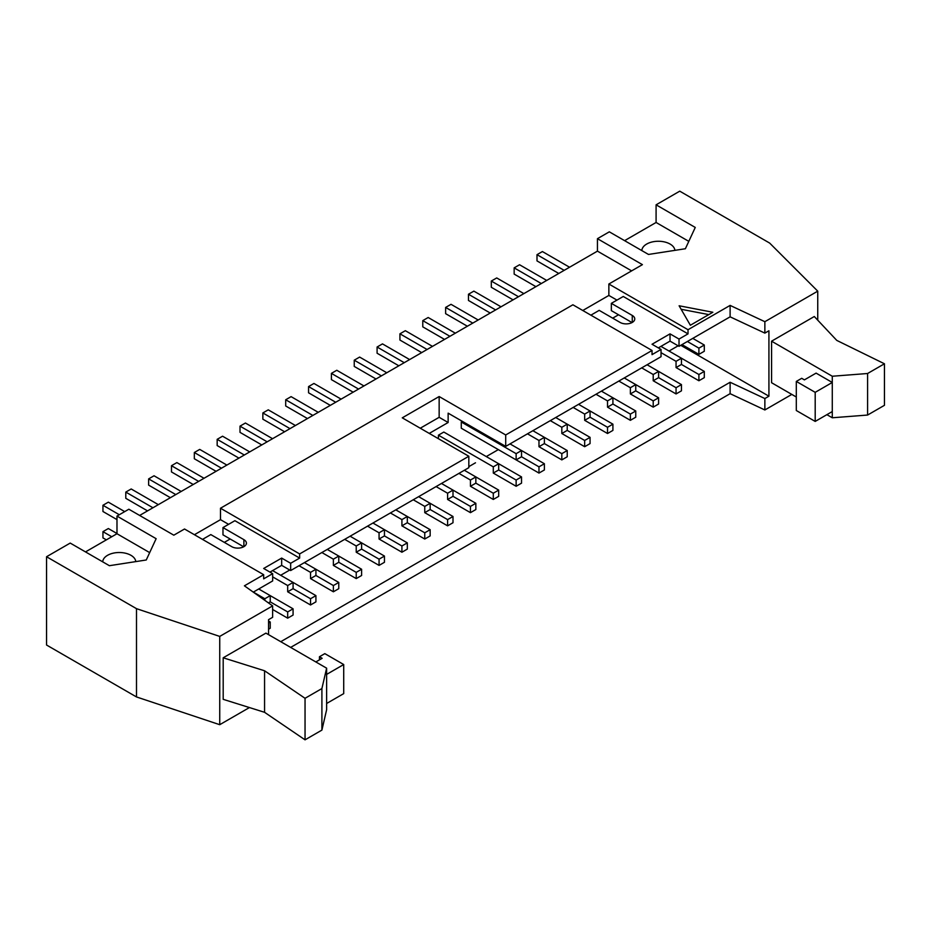 <?xml version="1.0" encoding="UTF-8"?>
<svg xmlns="http://www.w3.org/2000/svg" width="931" height="931" viewBox="0 0 931 931"><rect width="100%" height="100%" fill="white"/><g stroke="black" fill="none" stroke-linecap="round" stroke-linejoin="round"><path stroke-width="1.4" d="M147.552 510.886L125.79 498.318L125.79 492.092L152.952 507.767M287.679 585.552L293.079 582.445L293.079 588.671L287.679 591.79L287.679 585.552L272.667 576.883M287.679 618.172L287.679 611.935L293.079 608.816L293.079 615.054L287.679 618.172L272.632 609.479M293.079 608.816L270.234 595.631L270.234 601.857L287.679 611.935M158.351 504.649L131.19 488.973L125.79 492.092M315.923 595.631L315.923 601.857L310.535 604.975L310.535 598.749L315.923 595.631L272.574 570.598M287.679 591.79L310.535 604.975M170.396 497.689L148.634 485.132L148.634 478.895L175.796 494.582M310.535 572.367L315.923 569.248L315.923 575.486L310.535 578.593L310.535 572.367L299.014 565.722M293.079 588.671L310.535 598.749M181.196 491.463L154.034 475.776L148.634 478.895M338.768 582.445L338.768 588.671L333.379 591.79L333.379 585.552L338.768 582.445L304.414 562.603M310.535 578.593L333.379 591.79M193.241 484.504L171.479 471.936L171.479 465.709L198.64 481.385M333.379 559.182L338.768 556.063L338.768 562.289L333.379 565.408L333.379 559.182L321.858 552.525M315.923 575.486L333.379 585.552M204.04 478.278L176.878 462.591L171.479 465.709M361.612 569.248L361.612 575.486L356.224 578.593L356.224 572.367L361.612 569.248L327.258 549.418M333.379 565.408L356.224 578.593M216.085 471.319L194.323 458.75L194.323 452.513L221.485 468.2M356.224 545.985L361.612 542.878L361.612 549.104L356.224 552.223L356.224 545.985L344.703 539.34M338.768 562.289L356.224 572.367M226.885 465.081L199.723 449.405L194.323 452.513M384.456 556.063L384.456 562.289L379.068 565.408L379.068 559.182L384.456 556.063L350.103 536.221M356.224 552.223L379.068 565.408M238.941 458.122L217.167 445.565L217.167 439.327L244.329 455.015M379.068 532.8L384.456 529.681L384.456 535.919L379.068 539.026L379.068 532.8L367.547 526.155M361.612 549.104L379.068 559.182M249.729 451.896L222.567 436.208L217.167 439.327M407.312 542.878L407.312 549.104L401.913 552.223L401.913 545.985L407.312 542.878L372.947 523.036M379.068 539.026L401.913 552.223M261.786 444.937L240.012 432.368L240.012 426.142L267.174 441.818M401.913 519.603L407.312 516.496L407.312 522.722L401.913 525.84L401.913 519.603L390.403 512.958M384.456 535.919L401.913 545.985M272.574 438.71L245.412 423.023L240.012 426.142M430.157 529.681L430.157 535.919L424.757 539.026L424.757 532.8L430.157 529.681L395.791 509.851M401.913 525.84L424.757 539.026M284.63 431.751L262.856 419.183L262.856 412.945L290.018 428.632M424.757 506.417L430.157 503.299L430.157 509.536L424.757 512.655L424.757 506.417L413.248 499.772M407.312 522.722L424.757 532.8M295.418 425.514L268.256 409.838L262.856 412.945M453.001 516.496L453.001 522.722L447.602 525.84L447.602 519.614L453.001 516.496L418.636 496.654M424.757 512.655L447.602 525.84M307.474 418.554L285.701 405.986L285.701 399.76L312.863 415.447M447.602 493.232L453.001 490.113L453.001 496.339L447.602 499.458L447.602 493.232L436.092 486.587M430.157 509.536L447.602 519.614M318.262 412.328L291.1 396.641L285.701 399.76M475.846 503.299L475.846 509.536L470.446 512.655L470.446 506.417L475.846 503.299L441.48 483.468M447.602 499.458L470.446 512.655M330.319 405.369L308.557 392.801L308.557 386.574L335.719 402.25M470.446 480.035L475.846 476.928L475.846 483.154L470.446 486.273L470.446 480.035L458.936 473.39M453.001 496.339L470.446 506.417M341.107 399.131L313.945 383.456L308.557 386.574M498.69 490.113L498.69 496.351L493.29 499.458L493.29 493.232L498.69 490.113L464.336 470.271M470.446 486.273L493.29 499.458M353.163 392.184L331.401 379.615L331.401 373.378L358.563 389.065M493.29 466.85L498.69 463.731L498.69 469.969L493.29 473.076L493.29 466.85L438.431 435.173L438.431 438.71M475.846 483.154L493.29 493.232M363.951 385.946L336.789 370.27L331.401 373.378M521.535 476.928L521.535 483.154L516.135 486.273L516.135 480.035L521.535 476.928L443.819 432.054L438.431 435.173M493.29 473.076L516.135 486.273M376.008 378.987L354.245 366.418L354.245 360.192L381.407 375.868M516.135 453.665L521.535 450.546L521.535 456.772L516.135 459.891L516.135 453.665L461.276 421.987L461.276 428.213L516.135 459.891M498.69 469.969L516.135 480.035M386.796 372.761L359.634 357.073L354.245 360.192M462.358 421.359L461.276 421.987M544.379 463.731L544.379 469.969L538.979 473.076L538.979 466.85L544.379 463.731L510.025 443.901M398.852 365.802L377.09 353.233L377.09 347.007L404.252 362.683M538.979 440.468L544.379 437.361L544.379 443.587L538.979 446.705L538.979 440.468L527.47 433.823M484.12 441.41L538.979 473.076M521.535 456.772L538.979 466.85M409.64 359.564L382.478 343.888L377.09 347.007M567.223 450.546L567.223 456.772L561.824 459.891L561.824 453.665L567.223 450.546L532.869 430.704M538.979 446.705L561.824 459.891M421.696 352.605L399.934 340.048L399.934 333.81L427.096 349.497M561.824 427.282L567.223 424.164L567.223 430.401L561.824 433.509L561.824 427.282L550.314 420.637M544.379 443.587L561.824 453.665M432.496 346.379L405.334 330.691L399.934 333.81M590.068 437.361L590.068 443.587L584.668 446.705L584.668 440.468L590.068 437.361L555.714 417.519M561.824 433.509L584.668 446.705M444.541 339.419L422.779 326.851L422.779 320.625L449.941 336.3M584.668 414.097L590.068 410.978L590.068 417.204L584.668 420.323L584.668 414.097L573.159 407.441M567.223 430.401L584.668 440.468M455.34 333.193L428.179 317.506L422.779 320.625M612.912 424.164L612.912 430.401L607.524 433.509L607.524 427.282L612.912 424.164L578.558 404.333M584.668 420.323L607.524 433.509M467.385 326.234L445.623 313.666L445.623 307.428L472.785 323.115M607.524 400.9L612.912 397.781L612.912 404.019L607.524 407.138L607.524 400.9L596.003 394.255M590.068 417.204L607.524 427.282M478.185 319.996L451.023 304.321L445.623 307.428M635.757 410.978L635.757 417.204L630.368 420.323L630.368 414.097L635.757 410.978L601.403 391.136M607.524 407.138L630.368 420.323M490.23 313.037L468.468 300.469L468.468 294.243L495.629 309.93M630.368 387.715L635.757 384.596L635.757 390.834L630.368 393.941L630.368 387.715L618.847 381.07M612.912 404.019L630.368 414.097M501.029 306.811L473.867 291.124L468.468 294.243M658.601 397.781L658.601 404.019L653.213 407.138L653.213 400.9L658.601 397.781L624.247 377.951M630.368 393.941L653.213 407.138M513.074 299.852L491.312 287.283L491.312 281.057L518.474 296.733M653.213 374.518L658.601 371.411L658.601 377.637L653.213 380.756L653.213 374.518L641.692 367.873M635.757 390.834L653.213 400.9M523.874 293.614L496.712 277.938L491.312 281.057M681.445 384.596L681.445 390.834L676.057 393.941L676.057 387.715L681.445 384.596L647.092 364.766M653.213 380.756L676.057 393.941M535.93 286.667L514.156 274.098L514.156 267.86L541.318 283.548M676.057 361.333L681.445 358.214L681.445 364.452L676.057 367.57L676.057 361.333L661.033 352.663M658.601 377.637L676.057 387.715M546.718 280.429L519.556 264.753L514.156 267.86M704.302 371.411L704.302 377.637L698.902 380.756L698.902 374.518L704.302 371.411L660.94 346.379M676.057 367.57L698.902 380.756M268.57 622.967L270.234 622.013L268.57 621.047M270.234 622.013L270.234 628.239L268.57 629.205M264.835 600.344L264.835 598.749L270.234 595.631L258.725 588.986M270.234 601.857L268.431 602.904M253.325 592.104L264.835 598.749M681.445 364.452L698.902 374.518M698.902 348.147L704.302 345.029L704.302 351.255L698.902 354.374L698.902 348.147L687.392 341.502M704.302 345.029L692.78 338.384M698.902 354.374L681.992 344.61M202.504 539.398L210.825 534.592L231.738 546.66A8.588 4.958 0 0 0 241.094 547.742A8.588 4.958 0 0 0 246.401 543.157A8.588 4.958 0 0 0 243.887 539.654L222.975 527.574L222.975 534.848L243.654 546.788M690.36 325.245L679.118 305.775L712.843 312.257L690.36 325.245M708.794 314.597L681.131 309.278M816.091 373.122L832.279 382.466L815.195 392.335L796.308 381.431L801.707 378.312L804.407 379.871L816.091 373.122M884.45 363.777L836.783 340.409L814.299 316.517L771.578 341.188L832.279 376.24L867.587 373.506L884.45 363.777L884.45 405.311L867.587 415.051L867.587 373.506M826.891 414.667L832.279 417.775L867.587 415.051M771.578 341.188L771.578 382.722L796.308 397.013M832.279 417.775L832.279 376.24M796.308 381.431L796.308 410.513L815.195 421.417L832.279 411.549M815.195 421.417L815.195 392.335M305.042 739.831L305.042 698.297L264.567 670.774L264.567 712.308L305.042 739.831L321.905 730.102L321.905 688.556L326.63 668.179L265.917 633.127L223.196 657.786L264.567 670.774M264.567 712.308L223.196 699.332L223.196 657.786M305.042 698.297L321.905 688.556M315.842 661.941L322.138 658.31L319.438 656.751L324.826 653.632L343.714 664.536L326.63 674.405L326.63 709.713L321.905 730.102M326.63 674.405L326.63 668.179M319.438 656.751L319.438 659.87M326.63 703.487L343.714 693.618L343.714 664.536M268.57 634.651L268.57 619.65L272.632 617.311L272.632 605.883L219.739 636.408L136.496 608.665L46.55 556.738L70.209 543.076L109.381 565.699L146.26 559.985L156.14 538.688L116.98 516.077L128.85 509.222L173.818 535.185L184.524 529.006L263.671 574.706L244.411 585.82L272.632 605.883M116.98 533.521L108.345 528.54L102.945 531.659L102.945 537.885L106.355 539.864M102.945 531.659L111.755 536.745M124.707 511.608L108.345 502.158L102.945 505.277L102.945 511.503L116.98 519.603M102.945 505.277L119.308 514.727M569.563 267.244L542.401 251.556L537.001 254.675L537.001 260.901L558.775 273.47M537.001 254.675L564.163 270.351M688.8 241.362L656.087 222.474L656.087 204.82L679.746 191.169L769.681 243.096L817.744 291.159L764.863 321.695L730.113 305.403L688.021 329.714L688.021 333.868L679.025 339.059L679.025 346.32L730.113 316.831L764.863 333.112L764.863 321.695M817.744 320.183L817.744 291.159M674.894 250.358A16.537 9.543 0 0 0 658.159 241.257A16.537 9.543 0 0 0 641.843 250.602M624.608 240.652L656.087 222.474M656.087 204.82L695.259 227.443L685.379 248.74L648.488 254.442L609.316 231.831L597.446 238.685L642.413 264.648L608.862 284.013L688.021 329.714M102.724 561.859A16.537 9.543 180 0 1 119.052 552.514A16.537 9.543 180 0 1 135.775 561.614M85.501 551.908L116.98 533.731L149.682 552.618M116.98 533.731L116.98 516.077M46.55 556.738L46.55 645.02L136.496 696.947L136.496 608.665M139.638 515.448L597.446 251.137L597.446 238.685M290.658 647.406L730.113 393.685L764.863 409.966L791.816 394.407M136.496 696.947L219.739 724.69L249.415 707.56M219.739 724.69L219.739 636.408M730.113 393.685L730.113 382.257L280.755 641.692M764.863 409.966L764.863 398.549L730.113 382.257M680.77 345.32L768.925 396.199L764.863 398.549M280.673 575.277L289.75 570.028M468.828 466.64L475.485 462.8M486.273 456.574L498.329 449.615M669.04 351.057L678.129 345.808M764.863 333.112L768.925 330.773L768.925 396.199M730.113 316.831L730.113 305.403M688.021 333.868L623.258 296.477L611.341 303.355L611.341 310.628L632.021 322.568M608.862 284.013L608.862 295.441L616.962 300.108M608.862 295.441L582.783 310.5M612.691 318.158L618.533 314.783M590.882 315.167L599.203 310.36L620.116 322.44A8.588 4.958 0 0 0 629.472 323.511A8.588 4.958 0 0 0 634.767 318.937A8.588 4.958 0 0 0 632.254 315.434L611.341 303.355M420.265 428.213L439.153 417.309L439.153 396.536L505.708 434.963L505.708 446.391L661.033 356.713L661.033 349.439L652.037 354.63L652.037 350.475L505.708 434.963M222.975 527.574L234.891 520.697L299.642 558.088L290.658 563.278L290.658 570.552L468.828 467.676L468.828 456.26L402.273 417.833L439.153 396.536M652.037 350.475L572.891 304.786L220.496 508.233L220.496 519.661L228.595 524.339M220.496 508.233L299.642 553.933L299.642 558.088M468.828 456.26L299.642 553.933M679.025 339.059L670.029 333.868L652.037 344.249L661.033 349.439M670.029 333.868L670.029 341.13L679.025 346.32M658.333 347.88L670.029 341.13M631.625 270.874L597.446 251.137M253.279 592.128L272.667 580.932L272.667 573.659L263.671 578.861L263.671 574.706M290.658 563.278L281.662 558.088L263.671 568.469L272.667 573.659M281.662 558.088L281.662 565.361L290.658 570.552M269.967 572.111L281.662 565.361M220.496 519.661L194.416 534.72M224.324 542.377L230.166 539.002M429.249 433.404L448.137 422.499L448.137 413.155L505.708 446.391M448.137 422.499L439.153 417.309M243.887 546.66L243.887 539.654M632.254 322.44L632.254 315.434"/></g></svg>
